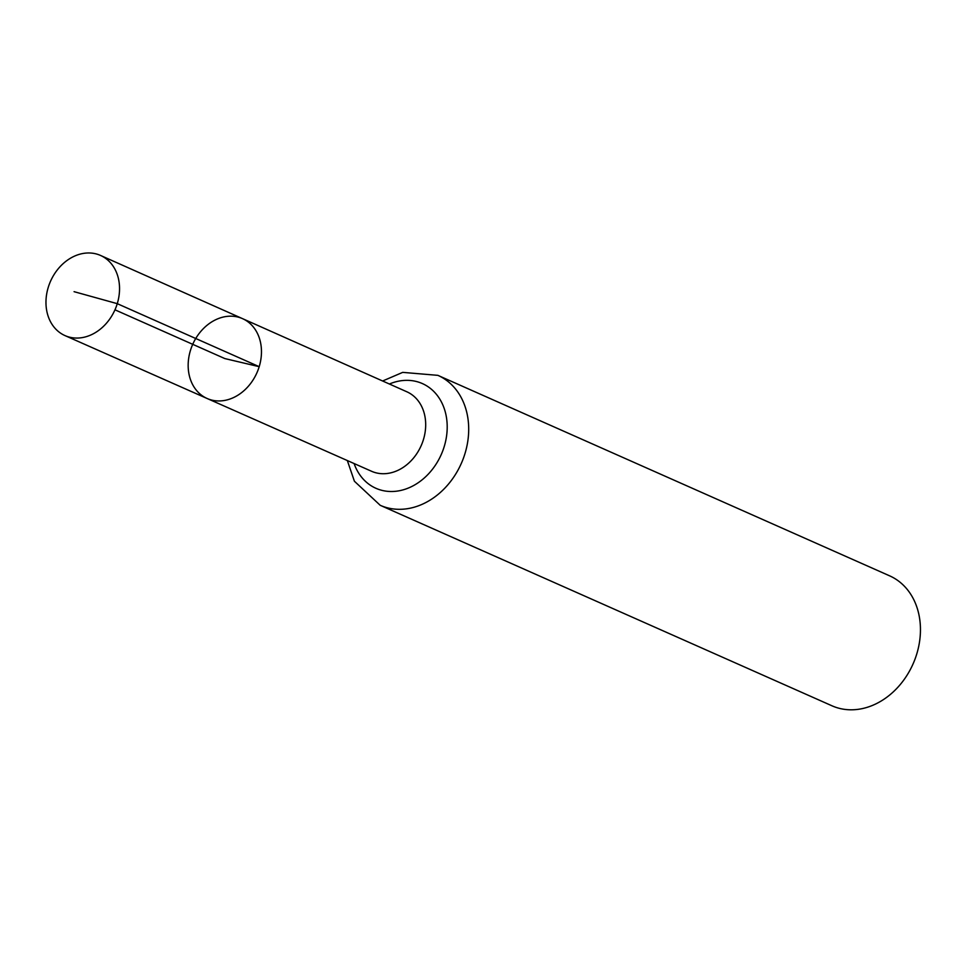 <?xml version="1.0" encoding="UTF-8"?>
<svg xmlns="http://www.w3.org/2000/svg" width="965" height="965" viewBox="0 0 965 965"><rect width="100%" height="100%" fill="white"/><g stroke="black" fill="none" stroke-linecap="round" stroke-linejoin="round"><path stroke-width="1.45" d="M259.199 366.676A43.678 35.102 -66.1 0 0 242.553 318.655A43.678 35.102 -66.1 0 0 192.723 344.324A43.678 35.102 -66.1 0 0 207.125 398.497A43.678 35.102 -66.1 0 0 259.199 366.676M380.21 505.298L831.963 705.789A71.084 57.14 -66.1 0 0 916.75 654.017A71.084 57.14 -66.1 0 0 889.634 575.84L437.881 375.349A71.084 57.14 113.9 0 1 464.997 453.526A71.084 57.14 113.9 0 1 380.21 505.298L354.408 481.233L347.328 460.546M207.125 398.497L371.585 471.282A43.485 34.957 113.9 0 0 423.43 439.594A43.485 34.957 113.9 0 0 406.868 391.79L242.553 318.655A43.678 35.102 113.9 0 1 256.907 372.804A43.678 35.102 113.9 0 1 207.125 398.497L65.005 335.603A43.835 35.235 113.9 0 1 48.25 287.377A43.835 35.235 113.9 0 1 100.565 255.46A43.835 35.235 113.9 0 1 114.968 309.813A43.835 35.235 113.9 0 1 65.005 335.603M114.968 309.813L224.821 358.57L259.199 366.676L117.26 303.661L74.076 291.671M389.39 384.01A57.285 46.055 113.9 0 1 445.649 413.406A57.285 46.055 113.9 0 1 413.635 485.528A57.285 46.055 113.9 0 1 354.095 463.538M437.881 375.349L402.719 372.369L382.623 380.994M242.553 318.655L100.565 255.46"/></g></svg>
